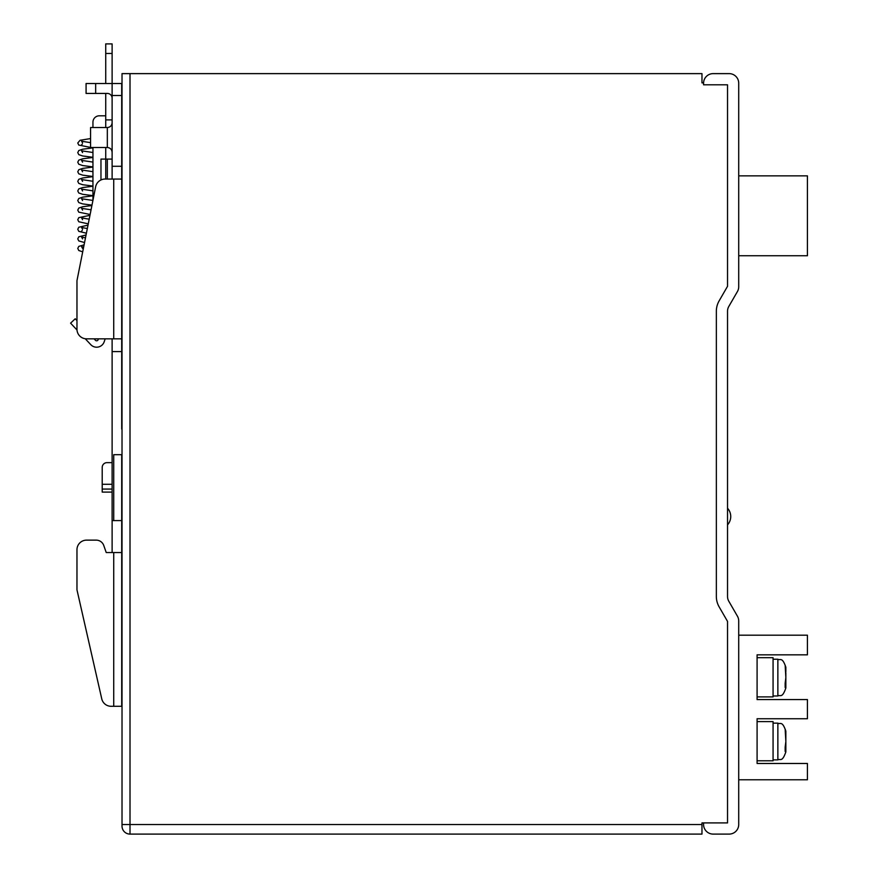 <?xml version="1.0" encoding="UTF-8"?>
<svg xmlns="http://www.w3.org/2000/svg" width="878" height="878" viewBox="0 0 878 878"><rect width="100%" height="100%" fill="white"/><g stroke="black" fill="none" stroke-linecap="round" stroke-linejoin="round"><path stroke-width="1.32" d="M107.325 127.54L107.325 147.504L90.555 147.504L90.555 127.54L107.325 127.54C110.233 127.255 111.835 125.653 112.121 122.744M773.068 659.235L777.864 659.235L777.864 695.98C780.29 694.443 782.122 698.855 785.854 687.99L785.854 677.607L785.151 683.293L785.151 687.529L785.854 685.707L785.854 687.364M785.854 740.758L785.854 731.133C782.122 720.267 780.29 724.679 777.864 723.143L777.864 759.887C780.29 758.351 782.122 762.762 785.854 751.897L785.854 741.515L785.151 747.2L785.151 751.436L785.854 749.614L785.854 751.272M112.121 552.547L112.121 338.831M112.121 179.057L112.121 83.52L121.702 83.52L121.702 429.09M105.733 53.481L105.733 43.9L112.121 43.9L112.121 53.481L105.733 53.481L105.733 83.52M105.733 147.504L105.733 159.094L100.97 159.094L100.97 179.968M105.733 93.43L105.733 127.54M112.121 98.215A4.796 4.796 0 0 0 107.325 93.43L86.077 93.43L86.077 83.52L112.121 83.52L112.121 53.481M130.01 73.62L130.01 824.519L701.972 824.519L701.972 834.1L130.01 834.1A7.99 7.99 0 0 1 122.02 826.11L122.02 73.62L701.972 73.62L701.972 82.861L701.972 73.62M105.733 119.891L112.121 119.891M107.325 179.057L107.325 159.094L105.755 159.094L105.755 179.057M107.325 159.094L112.121 159.094M76.968 280.653L76.968 329.239A9.581 9.581 0 0 0 86.56 338.831L113.723 338.831L113.723 179.057L105.031 179.057A9.581 9.581 0 0 0 95.636 186.784L76.968 280.653L76.968 320.624L75.234 318.78L70.58 323.159L77.001 329.985M85.221 338.732L90.807 344.681A7.99 7.99 0 0 0 104.208 341.729L105.173 338.831L107.325 338.831M98.435 338.831L98.138 339.709A1.602 1.602 0 0 1 95.461 340.302L94.078 338.831L98.435 338.831M121.702 454.694L121.702 520.599L113.723 520.599L113.723 454.694L122.02 454.694M121.702 520.599L121.702 706.285L113.723 706.285L113.723 552.547L121.702 552.547M107.325 552.547L106.227 552.547L103.758 545.479A7.99 7.99 0 0 0 96.218 540.135L86.56 540.135A9.581 9.581 0 0 0 76.968 549.716L76.968 589.818L101.749 698.822A9.581 9.581 0 0 0 111.1 706.285L113.723 706.285M113.723 520.599L112.121 520.599M112.121 351.606L121.702 351.606M103.758 545.479L106.227 552.547L113.723 552.547M96.218 540.135L86.56 540.135M76.968 589.818L101.749 698.822M701.972 822.916L703.574 822.916L703.574 824.519A9.581 9.581 0 0 0 713.155 834.1L729.135 834.1A9.581 9.581 0 0 0 738.716 824.519L738.716 620.987A9.581 9.581 0 0 0 737.432 616.191L728.817 601.265A9.581 9.581 0 0 1 727.533 596.48L727.533 311.24A9.581 9.581 0 0 1 728.817 306.444L737.432 291.529A9.581 9.581 0 0 0 738.716 286.733L738.716 83.201A9.581 9.581 0 0 0 729.135 73.62L713.155 73.62A9.581 9.581 0 0 0 703.574 83.201L703.574 84.804L727.533 84.804L727.533 286.305L719.137 300.858A20.765 20.765 0 0 0 716.349 311.24L716.349 596.48A20.765 20.765 0 0 0 719.137 606.863L727.533 621.415L727.533 822.916L701.972 822.916L701.972 824.519M785.854 667.225C782.122 656.36 780.29 660.772 777.864 659.235C780.29 660.772 782.122 656.36 785.854 667.225L785.854 671.758L785.151 665.206L785.854 677.607M773.068 723.143L777.864 723.143C780.29 724.679 782.122 720.267 785.854 731.133L785.151 729.113L785.854 741.515M785.854 672.757L785.854 676.861M757.088 654.834L757.088 657.688L773.068 657.688L773.068 696.891L757.088 696.891L757.088 699.568L757.088 654.834L807.42 654.834L807.42 635.189L738.716 635.189M757.088 718.742L757.088 721.595L773.068 721.595L773.068 760.798L757.088 760.798L757.088 763.476L757.088 718.742L807.42 718.742L807.42 699.568L757.088 699.568M703.574 82.861L701.972 82.861M757.088 763.476L807.42 763.476L807.42 779.785L738.716 779.785M738.716 175.863L807.42 175.863L807.42 255.75L738.716 255.75M785.854 735.665L785.854 731.133M121.702 166.282L112.121 166.282M112.121 706.285L111.1 706.285M121.702 338.831L113.723 338.831M113.723 179.057L121.702 179.057M112.121 492.097L102.21 492.097L102.21 467.436A4.796 4.796 0 0 1 107.006 462.64L112.121 462.64M102.21 489.068L112.121 489.068M112.121 484.283L102.21 484.283L102.21 467.436M92.947 127.54L92.947 122.185A6.387 6.387 0 0 1 99.335 115.797L105.733 115.797M92.947 200.283L92.947 147.504M122.02 824.519L130.01 824.519L130.01 834.1M112.121 95.504L121.702 95.504M95.669 93.43L95.669 83.52M83.629 247.157L81.599 246.674L82.565 248.452M82.697 251.832L78.79 250.515L77.769 248.452L78.79 246.4L84.09 244.852M85.484 237.85L81.599 237.082L82.565 238.871M84.551 242.537L78.79 240.923L77.769 238.871L78.79 236.808L86.044 234.986M87.339 228.521L81.599 227.501L82.565 229.279M86.406 233.208L78.79 231.342L77.769 229.279L78.79 227.226L88.009 225.152M89.194 219.171L81.599 217.92L82.565 219.698M88.261 223.857L78.79 221.75L77.769 219.698L78.79 217.634L89.951 215.329M91.06 209.809L81.599 208.327L82.565 210.105M90.127 214.495L78.79 212.169L77.769 210.105L78.79 208.053L82.719 206.736L91.905 205.529M92.914 200.436L81.599 198.746L82.565 200.524M91.981 205.123L82.719 203.905L78.79 202.588L77.769 200.524L78.79 198.472L82.719 197.144L92.947 195.816M92.947 190.855L81.599 189.154L82.565 190.943M92.947 195.64L82.719 194.323L78.79 192.995L77.769 190.943L78.79 188.88L82.719 187.563L92.947 186.235M92.947 181.263L81.599 179.573L82.565 181.351M92.947 186.059L82.719 184.731L78.79 183.414L77.769 181.351L78.79 179.299L82.719 177.971L92.947 176.654M92.947 171.682L81.599 169.981L82.565 171.77M92.947 176.467L82.719 175.15L78.79 173.822L77.769 171.77L78.79 169.706L82.719 168.389L92.947 167.061M92.947 162.09L81.599 160.4L82.565 162.178M92.947 166.886L82.719 165.558L78.79 164.241L77.769 162.178L78.79 160.125L82.719 158.797L92.947 157.48M92.947 152.509L81.599 150.818L82.565 152.596M92.947 157.294L82.719 155.977L78.79 154.649L77.769 152.596L78.79 150.533L82.719 149.216L92.947 147.888M90.555 142.653L81.599 141.226L82.565 143.004M90.555 147.438L78.79 145.068L77.769 143.004L80.019 140.293L90.555 138.57M727.533 524.846A12.391 12.391 0 0 0 727.533 508.23M777.864 695.98L773.068 695.98L777.864 695.98C780.29 694.443 782.122 698.855 785.854 687.99M777.864 759.887L773.068 759.887L777.864 759.887C780.29 758.351 782.122 762.762 785.854 751.897M81.61 144.782L82.225 144.179M91.125 147.504L92.947 147.713M81.599 231.068L82.225 230.453M107.325 147.504C110.233 147.789 111.835 149.392 112.121 152.3"/></g></svg>
